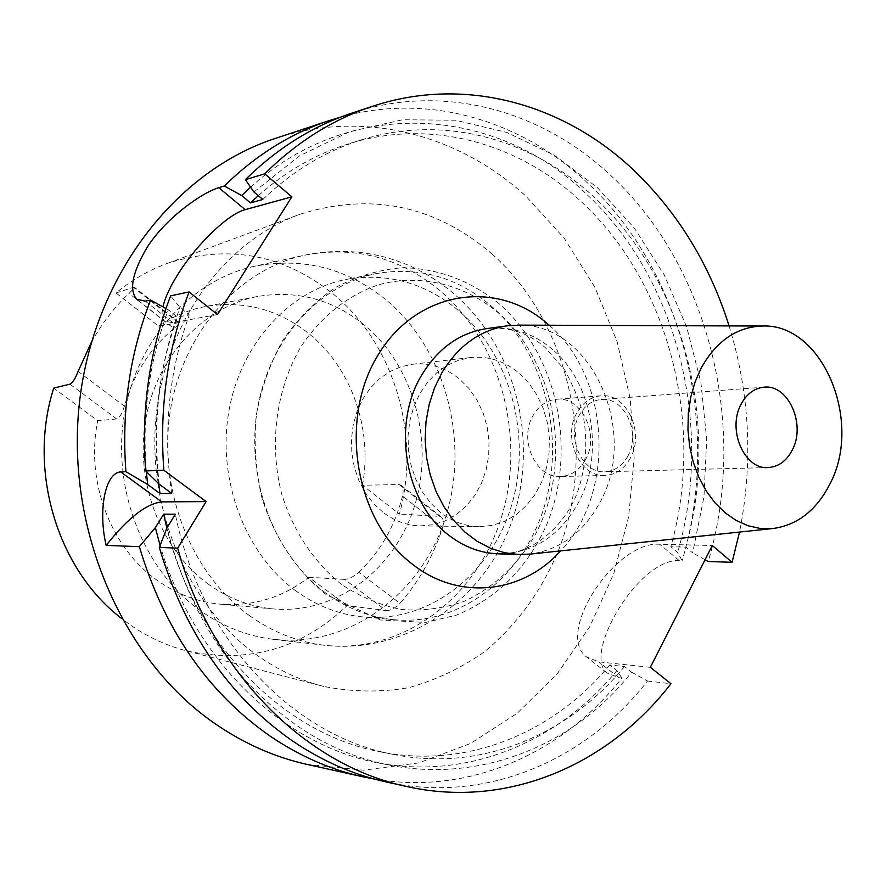 <?xml version="1.0" encoding="UTF-8"?>
<svg xmlns="http://www.w3.org/2000/svg" width="886" height="886" viewBox="0 0 886 886"><rect width="100%" height="100%" fill="white"/><g stroke="black" fill="none" stroke-linecap="round" stroke-linejoin="round"><path stroke-width="0.66" stroke-dasharray="4.43 3.32" d="M585.469 459.734C579.422 470.278 571.082 475.871 560.428 476.491C535.919 478.44 518.332 439.744 533.095 415.567C538.865 405.733 546.673 400.306 556.519 399.276C581.714 396.086 600.121 435.07 585.469 459.734M630.289 458.184C624.165 469.071 615.681 474.83 604.85 475.461C579.942 477.476 562.023 437.529 577.019 412.588C582.877 402.454 590.818 396.862 600.819 395.809C626.435 392.553 645.174 432.767 630.289 458.184M627.864 456.102C622.315 465.947 614.64 471.164 604.85 471.751C582.224 473.633 565.933 437.385 579.533 414.748C584.86 405.511 592.081 400.428 601.195 399.497C624.397 396.596 641.364 433.066 627.864 456.102M518.986 325.118C592.457 323.623 640.024 433.597 599.257 503.625C583.032 532.796 560.14 549.608 530.581 554.049M382.929 512.241L373.405 503.37L365.298 492.682L358.874 480.5L354.334 467.199L351.831 453.189L351.454 438.924L353.215 424.848L357.036 411.403L362.817 399.01L370.337 388.057L379.363 378.876L389.607 371.721L400.749 366.804L412.422 364.235C429.677 362.562 445.392 367.513 459.546 379.097L469.093 388.666L477.011 400.04L483.091 412.843L487.134 426.664L489.028 441.051L488.695 455.57L486.17 469.746L481.519 483.147L474.874 495.329L466.424 505.906L456.445 514.511L445.237 520.857L433.165 524.7L420.606 525.885C407.062 525.62 394.503 521.068 382.929 512.241M440.497 512.407L430.707 503.115L422.356 491.918L415.733 479.16L411.049 465.228L408.468 450.553L408.058 435.613L409.853 420.872L413.784 406.796L419.709 393.838L427.44 382.387L436.72 372.784L447.242 365.32L458.682 360.192L470.676 357.534C488.407 355.829 504.533 361.034 519.074 373.172L528.864 383.195L537.005 395.101L543.251 408.49L547.415 422.943L549.364 437.983L549.043 453.156L546.474 467.974L541.711 481.973L534.9 494.709L526.251 505.773L516.029 514.766L504.533 521.411L492.129 525.431L479.237 526.683C465.327 526.395 452.414 521.644 440.497 512.407M200.923 611.074C144.274 571.204 111.869 490.589 124.151 415.368C136.333 340.08 190.878 280.031 254.437 266.276C303.555 256.951 347.733 268.392 386.972 300.598C446.046 350.479 469.89 441.427 445.492 517.745C421.337 594.074 349.627 647.976 273.32 639.304C247.593 636.248 223.46 626.845 200.923 611.074M208.764 584.461C161.141 550.483 134.572 482.349 145.725 419.399C156.789 356.394 203.581 306.678 257.616 296.478C297.109 289.921 332.748 299.49 364.534 325.184C413.884 366.173 434.439 441.593 414.748 505.33C395.267 569.067 336.414 614.441 273.431 608.937C250.361 606.81 228.809 598.648 208.764 584.461M295.57 590.696C245.267 554.016 217.026 480.112 228.754 411.89C240.372 343.613 289.788 290.032 346.625 279.323C388.146 272.478 425.557 282.988 458.859 310.853C510.569 355.275 532.098 436.433 511.665 505.053C491.431 573.674 429.965 622.78 363.714 617.021C339.449 614.784 316.734 606.002 295.57 590.696M325.461 592.834C274.283 555.245 245.477 479.337 257.394 409.299C269.189 339.216 319.469 284.295 377.203 273.431C419.388 266.487 457.375 277.329 491.165 305.947C543.627 351.543 565.467 434.661 544.801 504.954C524.335 575.247 462.049 625.638 394.735 619.801C370.082 617.52 346.991 608.538 325.461 592.834M351.786 113.142C443.997 82.442 542.664 110.695 611.838 176.458C710.107 268.137 748.072 427.694 708.213 561.491M262.81 199.461C292.901 170.666 326.192 150.675 362.695 139.501C445.005 114.139 532.619 139.445 594.96 197.899C684.59 280.386 720.484 424.903 685.786 547.116L670.813 546.751L677.635 552.476L682.12 560.605L679.163 560.506C637.865 558.9 582.501 654.787 607.054 672.983L618.982 677.724L621.894 678.056C562.765 753.166 469.17 795.628 374.169 779.004M258.291 195.662C286.222 170.976 316.679 153.577 349.682 143.477C431.427 118.292 518.52 143.211 580.518 201.022C669.672 282.59 705.389 425.723 670.813 546.751M250.594 187.19C351.897 95.156 496.071 107.206 585.181 192.882C677.757 277.971 714.293 426.974 677.635 552.476M340.667 117.107C428.636 92.388 520.979 120.396 586.742 182.195C684.103 272.091 721.747 429.057 682.12 560.605M275.468 138.382C363.825 108.945 458.937 134.606 525.83 196.094L564.205 238.223L594.883 287.274L617.077 341.475L630.278 399.043L634.154 458.162L628.606 517.014L613.71 573.785L589.788 626.612L557.372 673.692L517.269 713.208L470.599 743.465L418.779 762.89L363.592 770.189L307.143 764.419M621.894 678.056L616.877 670.558L609.756 664.965L624.464 666.549L631.618 672.186C553.484 772.105 409.144 804.765 295.304 724.449C231.988 679.407 189.205 613.865 166.989 527.846M116.033 292.956L134.163 287.108C134.395 287.806 132.667 289.888 128.979 293.377L173.9 328.551C177.82 325.383 179.625 323.401 179.326 322.604L158.505 326.103L116.033 292.956C131.892 279.898 149.081 270.008 167.609 263.286C228.378 244.06 283.553 254.282 333.147 293.953C394.436 344.111 421.149 435.48 399.42 514.09L362.474 485.262L399.165 484.542L401.059 485.251C403.141 487.422 403.628 491.032 402.532 496.082L442.59 527.58C433.32 556.109 419.122 581.36 399.996 603.344L358.83 572.301C353.569 576.775 348.829 579.145 344.588 579.389L386.274 610.598L347.068 605.592C301.927 648.773 248.656 663.924 187.234 651.044C167.288 646.005 148.46 637.411 130.751 625.25L121.526 618.428M492.051 253.983C568.823 322.116 596.732 445.448 560.428 545.433C543.594 588.204 518.365 623.589 484.708 651.598C461.274 668.066 435.945 680.094 408.701 687.68C380.77 692.464 352.539 692.066 324.01 686.495C300.664 680.614 278.547 670.348 257.66 655.662C188.851 607.309 146.478 509.971 156.169 415.468C165.826 320.931 225.62 240.837 300.11 214.213C371.134 192.04 435.115 205.297 492.051 253.983M386.274 610.598C390.637 610.609 395.211 608.195 399.996 603.344M442.59 527.58C443.964 522.784 443.587 519.307 441.472 517.158L439.445 516.339L399.42 514.09M158.505 326.103C173.091 316.291 188.707 309.779 205.331 306.545C243.55 300.177 278.071 309.203 308.893 333.634C351.576 367.867 372.851 429.3 362.474 485.262M173.9 328.551C150.111 348.242 133.598 374.102 124.361 406.142L78.101 371.4M69.95 384.159L116.609 418.956C119.676 417.716 122.257 413.441 124.361 406.142M116.609 418.956L97.759 420.728L53.736 388.09M347.068 605.592L308.882 577.273C282.712 597.574 253.219 606.556 220.392 604.197C198.076 602.126 177.244 594.34 157.896 580.817C110.883 548.423 85.089 481.164 97.759 420.728M308.882 577.273L344.588 579.389M358.83 572.301C380.293 551.668 394.857 526.262 402.532 496.082M91.291 342.505C101.624 323.822 114.183 307.442 128.979 293.377M146.356 471.618C141.882 414.991 149.202 361.056 168.307 309.823L177.51 317.066L189.283 314.862L179.991 307.52L170.633 295.824M165.959 308.527L168.307 309.823M158.672 483.667C152.038 425.634 158.317 370.093 177.51 317.066M171.651 493.369C162.924 431.305 168.794 371.81 189.283 314.862M159.225 484.21C152.303 422.489 159.225 363.603 179.991 307.52M616.877 670.558C557.327 743.398 464.275 781.939 371.3 761.528C278.68 740.906 193.115 657.777 160.089 545.433M609.756 664.965C553.905 732.733 467.132 769.247 380.471 751.86C284.938 734.383 195.341 645.783 166.867 528.145M624.464 666.549C568.336 735.026 481.087 772.016 393.816 754.507C293.698 736.421 200.325 639.703 175.362 514.234M631.618 672.186L647.522 681.013C585.546 760.675 485.517 804.233 385.631 781.829M647.522 681.013L670.968 683.726M253.928 192.007L299.678 155.781L349.992 131.56L402.654 119.754L455.548 120.241L506.714 132.413L554.481 155.271L597.408 187.622L634.321 228.045L664.301 275.037L686.661 327.034L700.892 382.431L706.707 439.622L703.949 496.991L692.653 552.897L685.786 547.116M705.057 559.753L692.653 552.897M729.089 325.904C749.855 393.749 753.333 462.47 739.522 532.054M650.335 667.335L598.726 661.864L586.333 656.781C554.791 633.036 615.759 540.582 659.727 544.259L712.3 545.499M217.491 314.574L172.848 322.748L164.685 321.153C161.994 318.528 161.407 313.755 162.924 306.844M552.764 349.671C533.007 332.859 510.978 325.838 486.713 328.606C508.785 326.48 528.322 332.815 545.3 347.611L564.814 370.071C575.734 391.003 582.047 407.228 583.752 418.746C587.418 441.649 586.034 463.876 579.588 485.439C570.506 519.639 535.1 555.998 498.109 553.839C532.397 553.451 558.966 536.739 577.816 503.702C604.795 455.448 593.354 383.782 552.764 349.671M249.752 615.848C191.265 574.206 157.664 489.714 170.322 410.905C182.87 332.04 239.198 269.333 304.662 255.19C355.231 245.632 400.66 257.715 440.962 291.461C501.62 343.713 526.096 438.515 501.166 518.133C476.502 597.729 402.997 654.178 324.398 645.263C297.906 642.117 273.021 632.316 249.752 615.848M341.42 584.372C314.198 562.588 293.266 531.212 281.803 494.399C268.835 444.351 276 389.463 300.664 347.179C320.599 316.8 347.921 295.16 378.676 284.716C420.241 273.486 463.943 284.284 497.899 312.47C557.183 363.659 573.408 464.884 534.612 535.82C516.992 565.877 493.413 587.75 463.876 601.461C443.808 608.405 423.12 611.085 401.812 609.524C380.603 605.404 360.48 597.02 341.42 584.372M549.165 325.24C610.498 377.436 616.335 492.771 560.594 550.893M618.982 677.724L598.726 661.864M679.163 560.506L659.727 544.259M145.304 301.14L172.848 322.748M178.186 322.515L133.199 287.164M439.445 516.339L399.165 484.542M604.85 475.461L560.428 476.491M768.029 467.575L604.85 471.751M470.676 357.534L412.422 364.235M273.32 639.304L324.398 645.263C408.103 654.832 486.303 597.851 512.407 519.783C538.987 441.66 516.527 348.719 454.939 294.661C441.405 282.955 426.487 273.42 410.196 266.066C376.439 251.347 341.254 247.726 304.662 255.19L254.437 266.276M377.203 273.431L346.625 279.323M499.272 303.876C470.787 280.74 438.703 268.668 403.019 267.661C379.618 269.521 357.169 276.1 335.661 287.385C315.272 301.229 297.641 318.882 282.778 340.335C269.931 363.537 261.06 388.732 256.165 415.922C253.773 443.62 255.7 470.975 261.935 497.998C274.228 537.448 296.832 571.215 326.513 594.827L380.437 619.945L425.612 622.47L456.578 615.094C497.467 597.917 527.513 567.716 546.74 524.512C577.517 450.243 557.759 355.009 499.272 303.876M362.695 139.501L349.682 143.477M187.234 651.044L324.01 686.495M257.616 296.478L205.331 306.545M273.431 608.937L220.392 604.197M167.609 263.286L300.11 214.213M393.816 754.507L380.471 751.86M394.735 619.801L363.714 617.021M479.237 526.683L420.606 525.885M607.054 672.983L586.333 656.781M137.695 300.022L164.685 321.153M441.472 517.158L401.059 485.251M179.326 322.604L134.163 287.108M763.965 387.182L601.195 399.497M600.819 395.809L556.519 399.276"/><path stroke-width="1.33" d="M792.173 450.221C786.38 461.141 778.329 466.922 768.029 467.575C744.218 469.646 726.908 429.223 741.194 404.06C746.787 393.805 754.374 388.179 763.965 387.182C788.374 384.081 806.282 424.649 792.173 450.221M701.258 367.9C716.486 340.944 736.764 326.989 762.115 326.037C822.585 322.969 863.374 421.725 829.783 484.254C816.239 510.624 797.101 525.398 772.359 528.599L760.133 528.444L747.961 525.708L736.177 520.447L725.091 512.761L714.991 502.838L706.175 490.899L698.877 477.255L693.317 462.27L689.64 446.334L687.957 429.898L688.322 413.397L690.726 397.271L695.078 381.977L701.258 367.9M530.581 554.049L518.908 554.536L504.577 552.731L490.545 548.29L477.133 541.28L464.674 531.844L453.477 520.182L443.831 506.559L436.001 491.287L430.175 474.741L426.52 457.331L425.125 439.489L426.022 421.647L429.201 404.271L434.572 387.791L441.97 372.596C458.416 345.584 480.201 329.991 507.335 325.815L518.986 325.118M162.924 306.844C165.161 297.264 170.544 285.835 179.038 272.567C197.6 243.395 228.389 213.891 245.167 209.65L291.859 196.836L264.715 173.822C297.087 141.849 332.948 119.366 372.308 106.353C465.493 75.332 565.058 104.304 634.808 171.219C678.443 213.482 709.874 265.047 729.089 325.904M264.715 173.822L245.378 179.659L253.928 192.007L262.81 199.461L250.494 202.905L241.69 195.54L224.335 186.016L218.798 187.688C202.318 192.439 166.125 217.69 147.264 247.15C132.357 272.445 128.835 289.822 136.721 299.258L145.304 301.14L150.576 300.033L165.959 308.527M245.378 179.659C277.373 148.195 312.847 126.011 351.786 113.142L372.308 106.353M250.494 202.905L258.291 195.662M241.69 195.54L250.594 187.19M224.335 186.016C255.921 155.083 290.951 133.254 329.437 120.529L340.667 117.107M374.169 779.004L362.651 776.734C330.179 769.535 299.202 755.902 269.709 735.823C207.579 692.343 164.12 629.293 139.346 546.673L155.36 527.624L163.666 514.168L175.362 514.234L166.989 527.846L159.314 547.437L177.687 548.146L206.128 501.587L163.855 470.245L145.669 470.942L159.225 484.21L171.651 493.369L160.001 493.546L147.674 484.498L125.923 471.695C121.404 411.414 129.622 354.19 150.576 300.033M362.651 776.734L307.143 764.419C275.657 757.43 245.655 744.329 217.136 725.113C124.084 662.529 65.475 531.323 79.308 403.938C92.997 276.476 175.771 170.732 275.468 138.382L329.437 120.529M739.522 532.054L732.069 562.3L712.3 545.499L650.335 667.335L670.968 683.726C608.56 764.696 507.689 809.151 406.729 786.513L385.631 781.829C352.783 774.552 321.408 760.697 291.527 740.264C228.566 696.019 184.487 631.74 159.314 547.437M121.526 618.428C57.346 569.532 27.322 470.311 53.736 388.09L69.95 384.159C72.674 382.708 75.388 378.455 78.101 371.4L91.291 342.505M147.674 484.498L146.356 471.618M160.001 493.546L158.672 483.667M145.669 470.942C141.073 409.432 149.402 351.055 170.633 295.824L189.083 291.948L217.491 314.574L291.859 196.836M163.855 470.245C159.181 407.593 167.598 348.165 189.083 291.948M160.089 545.433L155.36 527.624M166.867 528.145L163.666 514.168M406.729 786.513C306.268 765.626 211.732 672.95 177.687 548.146M125.923 471.695L120.729 471.895C104.493 472.991 98.169 512.174 106.176 545.399L139.346 546.673M732.069 562.3L708.213 561.491L705.057 559.753M106.176 545.399C127.529 518.321 146.035 503.824 161.706 501.897L206.128 501.587M507.335 325.815L486.713 328.606C459.823 332.748 438.227 348.12 421.924 374.712C391.479 424.161 404.858 502.595 448.814 535.21C464.031 546.939 480.456 553.152 498.109 553.839L518.908 554.536M560.594 550.893C522.862 593.321 459.502 601.151 412.942 564.603C355.485 521.743 338.009 420.695 377.635 355.729C416.42 290.11 497.168 278.47 548.356 324.52L549.165 325.24M218.798 187.688L245.167 209.65M120.729 471.895L161.706 501.897M762.115 326.037L517.136 325.118M136.721 299.258L137.695 300.022M772.359 528.599L528.743 554.248"/></g></svg>
